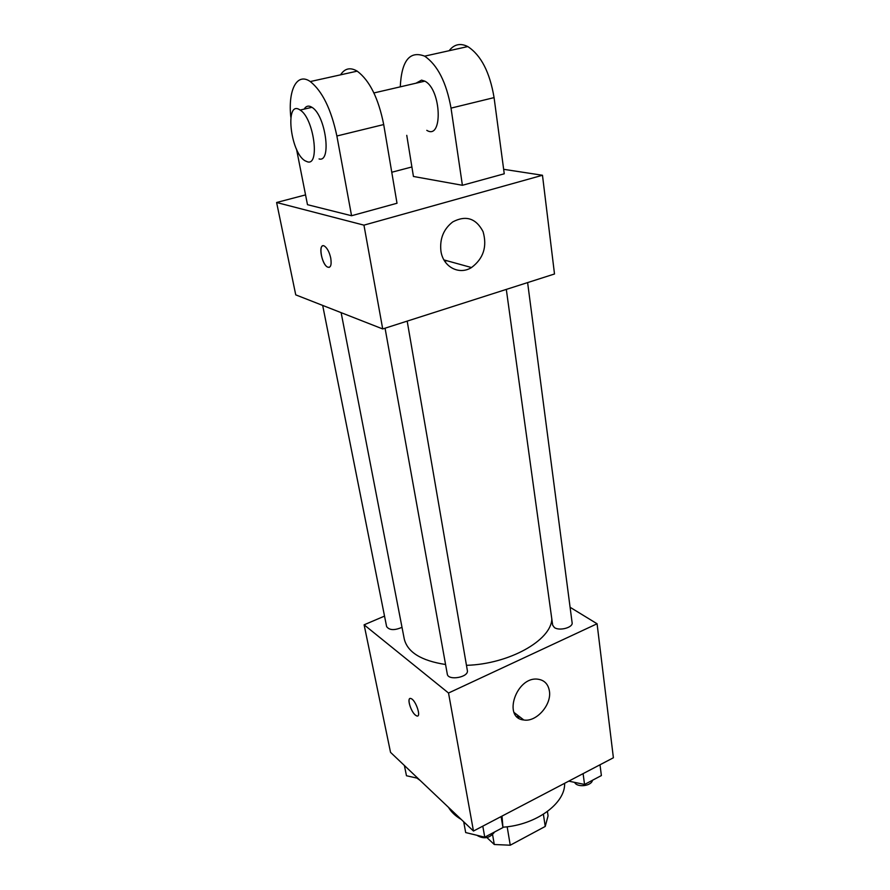 <?xml version="1.0" encoding="UTF-8"?>
<svg xmlns="http://www.w3.org/2000/svg" width="890" height="890" viewBox="0 0 890 890"><rect width="100%" height="100%" fill="white"/><g stroke="black" fill="none" stroke-linecap="round" stroke-linejoin="round"><path stroke-width="1.33" d="M543.389 814.283L545.236 826.443L510.248 845.211L494.295 844.51L486.941 837.59M545.236 826.443L548.062 815.841L547.417 811.513M507.167 826.777L510.248 845.211M492.615 834.853L494.295 844.51M448.493 807.341C451.241 812.036 455.48 816.063 461.22 819.412M502.928 827.199C536.125 825.03 565.539 803.281 564.616 783.311M570.09 607.28L597.079 623.768L613.388 757.768L473.469 831.038L390.532 752.35L364.11 624.813L384.524 616.102M519.827 716.928L518.18 717.729L519.827 716.928M341.137 312.646L404.26 638.976C407.475 652.225 421.237 660.736 445.579 664.507M466.46 665.331C509.136 664.118 551.255 640.31 551.822 619.051M597.079 623.768L448.527 693.021L364.11 624.813M385.059 328.188L447.292 674.086C448.015 681.05 469.052 677.279 467.35 670.493L407.186 321.112M322.681 305.426L386.616 626.582C389.308 630.32 394.437 630.565 402.013 627.317M527.614 282.586L572.114 622.733C573.227 627.483 559.487 631.266 554.426 627.584L552.668 625.192L506.31 289.406M448.527 693.021L473.469 831.038M549.386 690.929C551.911 704.624 536.37 722.369 523.787 719.977C502.305 718.119 516.345 676.4 537.649 679.17C544.213 680.005 548.129 683.921 549.386 690.929M416.654 715.894L415.319 715.037C410.357 711.066 406.541 696.603 410.98 698.572C415.841 699.941 421.782 718.097 416.654 715.894L415.307 715.048C411.102 711.655 407.097 699.429 409.923 698.561M447.103 260.792L444.577 260.981M444.221 260.403L445.167 260.258M503.651 169.311L542.477 175.263L554.503 273.987L382.711 328.944L295.747 294.868L276.612 202.497L305.548 194.899M600.005 764.777L601.384 775.568L584.552 784.457L568.755 781.142M583.095 773.633L584.552 784.457M574.629 782.377C577.076 787.828 591.516 786.137 592.473 780.274M502.005 816.097L502.961 827.555L484.75 837.178L465.681 832.562L463.701 821.759M501.103 816.564L502.961 827.555M482.803 826.143L484.75 837.178M476.873 835.276C483.782 839.459 489.689 838.358 494.629 831.961M519.037 716.317L516.745 716.483M417.877 778.294L406.474 775.757L404.394 765.5M416.898 778.071L420.18 780.474M440.917 251.024C439.627 238.765 443.576 229.064 452.743 221.91C465.904 215.002 476.017 218.239 483.07 231.634C487.331 246.597 483.47 258.567 471.5 267.545C459.162 275.388 443.053 266.967 440.917 251.024M542.477 175.263L363.954 225.148L382.711 328.944L295.747 294.868M554.503 273.987L382.711 328.944M330.757 258.156C331.748 265.209 330.646 268.168 327.431 267.033C321.112 263.774 318.064 241.869 324.605 246.196C327.375 248.266 329.422 252.259 330.757 258.156M363.954 225.148L276.612 202.497M322.814 245.829C318.32 246.563 322.258 264.452 327.442 267.033L329.211 267.378M391.767 172.248L411.892 166.964M406.763 135.347L413.438 176.465L462.399 185.287L504.252 173.795L494.072 97.611C489.811 72.257 481.056 55.247 467.795 46.569C460.397 42.865 454.167 44.244 449.116 50.719M296.515 149.142L307.484 204.689L351.561 215.736L397.007 203.254L383.701 124.555C378.484 98.3 369.65 80.501 357.202 71.144C350.315 67.095 344.775 68.33 340.57 74.838M426.788 130.34C443.064 140.553 441.507 89.412 424.841 81.157L421.56 80.133L415.986 83.204M462.399 185.287L451.03 108.124L494.072 97.611M400.266 86.853C401.557 60.676 409.689 50.441 424.652 56.148C437.613 65.092 446.402 82.414 451.03 108.124M319.054 158.932C331.937 162.937 325.673 115.166 311.945 107.312C308.685 105.276 306.104 105.877 304.191 109.103M351.561 215.736L336.876 135.992C331.225 109.359 322.369 91.214 310.287 81.557C296.804 72.057 287.87 90.279 290.83 117.291M307.506 161.835L305.081 160.801C290.184 152.502 284.522 98.912 300.13 110.049C313.714 117.981 320.233 165.907 307.506 161.835M336.876 135.992L383.701 124.555M514.086 712.501L523.787 719.977M471.5 267.545L443.943 259.925M424.841 81.157L373.922 92.949M300.13 110.049L311.945 107.312M424.652 56.148L467.795 46.569M310.287 81.557L357.202 71.144"/></g></svg>
